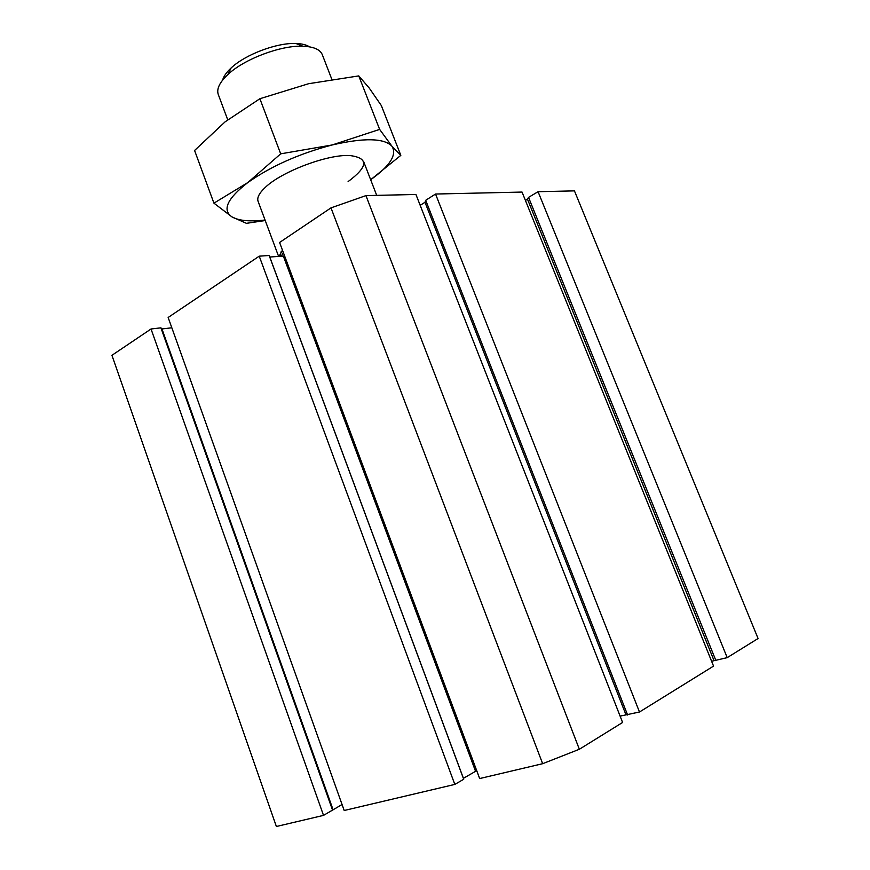 <?xml version="1.0" encoding="UTF-8"?>
<svg xmlns="http://www.w3.org/2000/svg" width="870" height="870" viewBox="0 0 870 870"><rect width="100%" height="100%" fill="white"/><g stroke="black" fill="none" stroke-linecap="round" stroke-linejoin="round"><path stroke-width="1.3" d="M259.227 256.171L454.814 784.414L344.205 810.503L168.149 317.474L259.227 256.171L269.145 255.497L269.776 257.031L283.337 256.074L475.564 771.298L476.716 770.646M284.61 255.954L283.337 256.074M279.585 242.48L330.991 207.876L365.944 195.609L415.936 194.478L622.594 722.47L579.355 749.266L542.652 763.697L479.664 778.552L279.585 242.48M420.188 205.32L424.995 202.275L425.702 200.285L435.544 194.032L522.043 192.063L713.552 666.105L639.483 712.008L620.103 716.119M525.415 200.426L527.481 199.197L528.547 197.381L538.073 191.704L574.45 190.878L758.074 638.515L727.2 657.644L711.595 661.265M151.032 328.99L323.52 815.386L276.377 826.5L111.925 355.319L151.032 328.99L160.928 327.838L161.961 328.947L171.836 327.783M323.52 815.386L342.062 804.522M454.814 784.414L463.71 779.259L463.416 778.324L475.564 771.298M269.145 255.497L463.71 779.259M269.776 257.031L463.416 778.324M330.991 207.876L542.652 763.697M365.944 195.609L579.355 749.266M424.995 202.275L625.9 714.651M425.702 200.285L627.607 715.01M435.544 194.032L639.483 712.008M527.481 199.197L714.031 660.602M528.547 197.381L715.956 660.7M538.073 191.704L727.2 657.644M160.928 327.838L332.644 810.438M161.961 328.947L332.971 809.437M283.305 252.441L281.26 256.226M279.074 256.378L282.435 250.136M218.359 94.699L218.207 94.275C216.489 88.816 219.697 82.248 227.831 74.581C244.1 59.073 280.836 45.197 302.869 46.219C313.831 46.675 320.334 49.579 322.389 54.908L331.796 79.235M222.633 80.084C223.644 76.343 226.461 72.319 231.083 68.012C245.209 54.527 276.812 42.586 295.963 43.5C301.89 43.696 306.403 44.816 309.492 46.839M213.933 203.156L194.586 150.477L225.123 121.822L259.891 98.723L280.684 153.838L247.743 182.613L213.933 203.156L231.975 216.902L246.395 223.329L265.241 220.534M259.891 98.723L308.665 83.694L358.766 75.907L369.195 88L381.343 105.574L400.831 155.36L370.663 179.742C390.141 165.822 397.231 154.642 391.935 146.203L379.635 129.391L332.177 144.964L280.684 153.838M358.766 75.907L379.635 129.391M400.831 155.36L391.935 146.203C384.094 138.047 364.171 137.634 332.177 144.964C299.041 153.718 270.896 166.268 247.743 182.613C227.222 198.588 221.959 210.007 231.975 216.902C238.684 220.741 249.712 221.785 265.046 220.023M258.162 201.525C256.759 197.914 259.097 193.249 265.154 187.518C281.369 171.651 327.718 154.131 349.805 155.534C368.826 157.959 368.26 166.638 348.109 181.58M281.162 251.713L280.02 256.313M218.207 94.275L227.712 119.788M258.031 201.187L278.607 256.411M363.54 161.32L376.71 195.369M231.083 68.012L227.831 74.581M295.963 43.5L302.869 46.219"/></g></svg>
